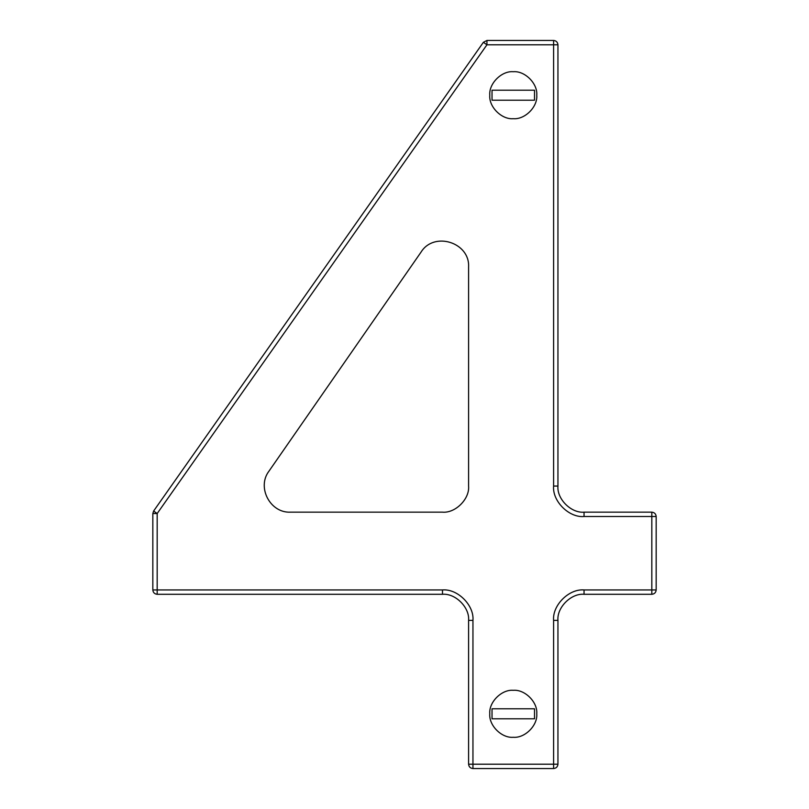 <?xml version="1.0" encoding="UTF-8"?>
<svg xmlns="http://www.w3.org/2000/svg" width="809" height="809" viewBox="0 0 809 809"><rect width="100%" height="100%" fill="white"/><g stroke="black" fill="none" stroke-linecap="round" stroke-linejoin="round"><path stroke-width="1.21" d="M557.947 486.057L557.947 44.798C557.664 42.179 556.218 40.723 553.599 40.45L486.947 40.45L483.388 42.301L153.619 511.035L152.83 513.533L152.83 589.943C153.103 592.572 154.559 594.018 157.179 594.291L442.493 594.291C455.406 593.128 469.766 607.478 468.593 620.392L468.593 764.202C468.876 766.821 470.322 768.277 472.952 768.55L553.599 768.55C556.218 768.277 557.664 766.821 557.947 764.202L557.947 620.392C556.774 607.478 571.134 593.128 584.047 594.291L651.821 594.291C654.441 594.018 655.897 592.572 656.17 589.943L656.17 516.516C655.897 513.887 654.441 512.441 651.821 512.158L584.047 512.158C571.134 513.331 556.774 498.971 557.947 486.057L553.599 486.057C552.234 501.125 568.98 517.871 584.047 516.516L584.047 512.158M421.054 252.105C433.968 231.111 469.968 242.376 468.593 266.99C469.968 242.376 433.968 231.111 421.054 252.105L268.962 471.172C256.615 487.24 270.166 513.149 290.401 512.158C270.166 513.149 256.615 487.24 268.962 471.172M468.593 266.99L468.593 486.057C469.766 498.971 455.406 513.331 442.493 512.158L290.401 512.158M534.516 100.205L492.024 100.205L492.024 90.204L534.516 90.204L534.516 100.205M536.761 95.209C537.813 83.58 524.889 70.666 513.27 71.718C501.651 70.666 488.727 83.58 489.779 95.209C488.727 106.828 501.651 119.742 513.27 118.69C524.889 119.742 537.813 106.828 536.761 95.209M534.516 718.796L492.024 718.796L492.024 708.795L534.516 708.795L534.516 718.796M536.761 713.791C537.813 702.172 524.889 689.258 513.27 690.31C501.651 689.258 488.727 702.172 489.779 713.791C488.727 725.42 501.651 738.334 513.27 737.282C524.889 738.334 537.813 725.42 536.761 713.791M152.83 589.943L157.179 589.943L157.179 513.533L152.83 513.533M153.619 511.035L157.179 513.533L486.947 44.798L483.388 42.301M486.947 40.45L486.947 44.798L553.599 44.798L553.599 40.45M557.947 44.798L553.599 44.798L553.599 486.057M584.047 516.516L651.821 516.516L651.821 512.158M656.17 516.516L651.821 516.516L651.821 589.943L656.17 589.943M651.821 594.291L651.821 589.943L584.047 589.943L584.047 594.291M584.047 589.943C568.98 588.588 552.234 605.324 553.599 620.392L557.947 620.392M553.599 620.392L553.599 764.202L557.947 764.202M553.599 768.55L553.599 764.202L472.952 764.202L472.952 768.55M468.593 764.202L472.952 764.202L472.952 620.392L468.593 620.392M472.952 620.392C474.307 605.324 457.56 588.588 442.493 589.943L442.493 594.291M442.493 589.943L157.179 589.943L157.179 594.291"/></g></svg>
